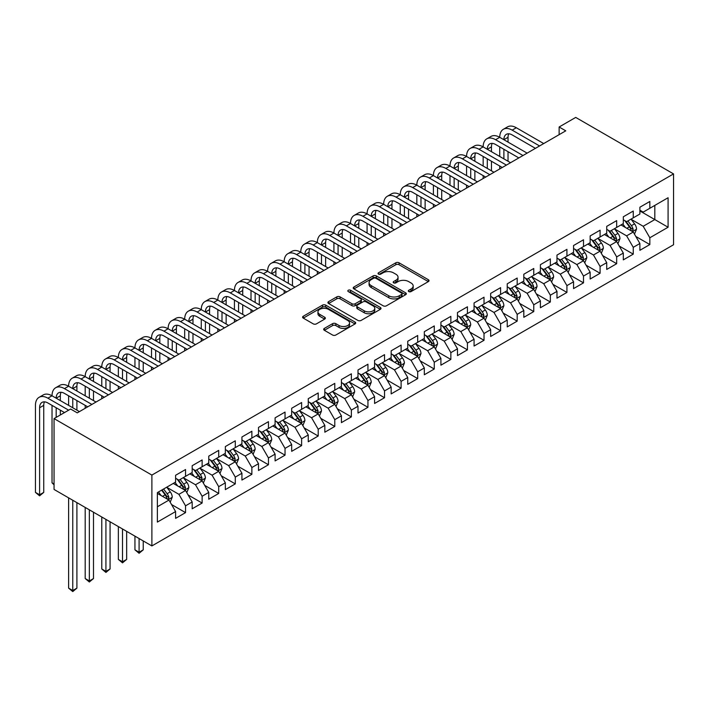 <?xml version="1.0" encoding="UTF-8"?>
<svg xmlns="http://www.w3.org/2000/svg" width="709" height="709" viewBox="0 0 709 709"><rect width="100%" height="100%" fill="white"/><g stroke="black" fill="none" stroke-linecap="round" stroke-linejoin="round"><path stroke-width="1.06" d="M408.783 291.594A1.613 0.931 0 0 0 411.06 291.594L428.36 281.606A2.304 1.329 0 0 0 429.034 280.667A2.304 1.329 0 0 0 428.36 279.727L399.061 262.809A2.304 1.329 0 0 0 395.808 262.809L378.509 272.797A1.613 0.931 0 0 0 378.039 273.452A1.613 0.931 0 0 0 378.509 274.108A1.613 0.931 0 0 0 380.795 274.108L383.028 272.823A7.365 4.254 0 0 1 393.442 272.823L395.888 274.232A7.365 4.254 0 0 1 398.041 277.237A7.365 4.254 0 0 1 395.888 280.241L393.646 281.535A1.613 0.931 0 0 0 393.176 282.191A1.613 0.931 0 0 0 393.646 282.856A1.613 0.931 0 0 0 395.923 282.856L398.166 281.562A7.365 4.254 0 0 1 408.579 281.562L411.025 282.971A7.365 4.254 0 0 1 413.179 285.975A7.365 4.254 0 0 1 411.025 288.98L408.783 290.273A1.613 0.931 0 0 0 408.313 290.929A1.613 0.931 0 0 0 408.783 291.594L408.783 290.273M324.35 328.4A2.304 1.329 0 0 0 323.676 329.339A2.304 1.329 0 0 0 324.35 330.279L332.574 335.029A2.304 1.329 0 0 0 335.827 335.029L355.032 323.942A2.304 1.329 0 0 0 355.705 323.003A2.304 1.329 0 0 0 355.032 322.063L325.732 305.145A2.304 1.329 0 0 0 322.48 305.145L303.275 316.232A2.304 1.329 0 0 0 302.601 317.171A2.304 1.329 0 0 0 303.275 318.111L313.201 323.845A2.304 1.329 0 0 0 316.462 323.845L324.678 319.103A2.304 1.329 0 0 0 325.351 318.164A2.304 1.329 0 0 0 324.678 317.224L319.759 314.379A6.159 3.554 0 0 1 317.951 311.863A6.159 3.554 0 0 1 321.753 308.583A6.159 3.554 0 0 1 328.462 309.354L347.747 320.486A6.159 3.554 0 0 1 349.555 323.003A6.159 3.554 0 0 1 345.753 326.282A6.159 3.554 0 0 1 339.044 325.511L335.827 323.659A2.304 1.329 0 0 0 332.574 323.659L324.35 328.4L324.35 330.279M54.052 418.602L151.886 475.083L151.886 545.93L54.052 489.449L54.052 418.602L70.634 409.031L77.272 412.86L565.764 130.828L559.135 127L559.135 134.657M559.135 127L575.717 117.419L673.55 173.909L151.886 475.083M383.188 305.801A2.304 1.329 0 0 0 386.449 305.801L405.654 294.714A2.304 1.329 0 0 0 406.328 293.774A2.304 1.329 0 0 0 405.654 292.835L376.355 275.925A2.304 1.329 0 0 0 373.102 275.925L353.897 287.012A2.304 1.329 0 0 0 353.224 287.951A2.304 1.329 0 0 0 353.897 288.891L383.188 305.801M348.925 291.94A1.613 0.931 0 0 1 350.556 292.17L380.316 309.346L361.138 320.415A2.304 1.329 0 0 1 357.885 320.415L328.586 303.505L328.586 301.626A2.304 1.329 0 0 0 327.912 302.566A2.304 1.329 0 0 0 328.586 303.505M328.586 301.626L336.802 296.876A2.304 1.329 0 0 1 340.063 296.876L351.939 303.736A2.304 1.329 0 0 0 355.2 303.736L360.651 300.589A2.304 1.329 0 0 0 361.324 299.65A2.304 1.329 0 0 0 360.651 298.711L348.279 291.567A1.613 0.931 0 0 1 347.809 290.912A1.613 0.931 0 0 1 348.801 290.052A1.613 0.931 0 0 1 350.556 290.256L380.343 307.449A2.304 1.329 0 0 1 381.017 308.388A2.304 1.329 0 0 1 380.343 309.328L380.343 307.449M151.886 545.93L673.55 244.747L673.55 173.909M639.89 210.954L654.815 219.568L654.815 205.406L668.082 197.74L649.834 208.278L649.834 201.48L639.89 207.223L639.89 214.021L633.252 217.849L633.252 211.052L623.308 216.794L623.308 223.592L616.67 227.421L616.67 220.623L606.727 226.366L606.727 233.164L600.089 236.992L600.089 230.195L590.145 235.937L590.145 242.735L583.507 246.572L583.507 239.775L573.563 245.518L573.563 252.315L566.925 256.144L566.925 249.346L556.982 255.089L556.982 261.887L550.344 265.715L550.344 258.918L540.4 264.661L540.4 271.458L533.762 275.287L533.762 268.489L523.818 274.232L523.818 281.03L517.18 284.858L517.18 278.061L507.236 283.813L507.236 290.61L500.598 294.439L500.598 287.641L490.655 293.384L490.655 300.182L484.017 304.01L484.017 297.213L474.073 302.956L474.073 309.753L467.435 313.582L467.435 306.784L457.491 312.527L457.491 319.325L450.853 323.153L450.853 316.356L440.909 322.099L440.909 328.896L434.271 332.725L434.271 325.936L424.328 331.679L424.328 338.477L417.69 342.305L417.69 335.508L407.746 341.251L407.746 348.048L401.108 351.877L401.108 345.079L391.164 350.822L391.164 357.62L384.526 361.448L384.526 354.651L374.582 360.394L374.582 367.191L367.944 371.02L367.944 364.222L358.001 369.965L358.001 376.763L351.363 380.6L351.363 373.803L341.419 379.545L341.419 386.343L334.781 390.172L334.781 383.374L324.837 389.117L324.837 395.914L318.199 399.743L318.199 392.946L308.255 398.688L308.255 405.486L301.617 409.315L301.617 402.517L291.674 408.26L291.674 415.057L285.036 418.886L285.036 412.089L275.092 417.84L275.092 424.638L268.454 428.466L268.454 421.669L258.51 427.412L258.51 434.209L251.872 438.038L251.872 431.24L241.929 436.983L241.929 443.781L235.291 447.609L235.291 440.812L225.347 446.555L225.347 453.352L218.709 457.181L218.709 450.383L208.765 456.126L208.765 462.924L202.127 466.752L202.127 459.964L192.183 465.707L192.183 472.504L185.545 476.333L185.545 469.535L175.602 475.278L175.602 482.076L157.363 492.604L157.363 522.09L175.602 511.561L168.964 500.075L157.363 493.375M668.082 197.74L668.082 227.234L649.834 237.763L643.205 226.277L631.187 219.329M635.822 236.469L649.834 244.561L649.834 237.763M649.834 244.561L639.89 250.304L639.89 243.506L633.252 247.335L626.623 235.849L614.606 228.91M619.241 246.041L633.252 254.132L633.252 247.335M633.252 254.132L623.308 259.875L623.308 253.078L616.67 256.906L610.041 245.42L598.024 238.481M602.659 255.612L616.67 263.704L616.67 256.906M616.67 263.704L606.727 269.447L606.727 262.649L600.089 266.478L593.46 254.992L581.442 248.053M586.077 265.193L600.089 273.275L600.089 266.478M600.089 273.275L590.145 279.027L590.145 272.229L583.507 276.058L576.878 264.563L564.86 257.624M569.495 274.764L583.507 282.856L583.507 276.058M583.507 282.856L573.563 288.598L573.563 281.801L566.925 285.63L560.296 274.144L548.279 267.196M552.914 284.336L566.925 292.427L566.925 285.63M566.925 292.427L556.982 298.17L556.982 291.372L550.344 295.201L543.714 283.715L531.697 276.776M536.332 293.907L550.344 301.999L550.344 295.201M550.344 301.999L540.4 307.741L540.4 300.944L533.762 304.773L527.133 293.287L515.115 286.347M519.75 303.479L533.762 311.57L533.762 304.773M533.762 311.57L523.818 317.313L523.818 310.515L517.18 314.353L510.551 302.858L498.533 295.919M503.168 313.059L517.18 321.142L517.18 314.353M517.18 321.142L507.236 326.893L507.236 320.096L500.598 323.924L493.969 312.43L481.952 305.49M486.587 322.63L500.598 330.722L500.598 323.924M500.598 330.722L490.655 336.465L490.655 329.667L484.017 333.496L477.387 322.01L465.37 315.062M470.005 332.202L484.017 340.293L484.017 333.496M484.017 340.293L474.073 346.036L474.073 339.239L467.435 343.067L460.806 331.582L448.788 324.642M453.423 341.773L467.435 349.865L467.435 343.067M467.435 349.865L457.491 355.608L457.491 348.81L450.853 352.639L444.224 341.153L432.206 334.214M436.841 351.354L450.853 359.436L450.853 352.639M450.853 359.436L440.909 365.179L440.909 358.382L434.271 362.219L427.642 350.725L415.616 343.785M420.26 360.925L434.271 369.017L434.271 362.219M434.271 369.017L424.328 374.76L424.328 367.962L417.69 371.791L411.06 360.305L399.034 353.357M403.678 370.497L417.69 378.588L417.69 371.791M417.69 378.588L407.746 384.331L407.746 377.534L401.108 381.362L394.479 369.876L382.452 362.937M387.096 380.068L401.108 388.16L401.108 381.362M401.108 388.16L391.164 393.903L391.164 387.105L384.526 390.934L377.897 379.448L365.871 372.509M370.515 389.64L384.526 397.731L384.526 390.934M384.526 397.731L374.582 403.474L374.582 396.677L367.944 400.505L361.315 389.019L349.289 382.08M353.933 399.22L367.944 407.303L367.944 400.505M367.944 407.303L358.001 413.055L358.001 406.257L351.363 410.086L344.734 398.591L332.707 391.652M337.351 408.792L351.363 416.883L351.363 410.086M351.363 416.883L341.419 422.626L341.419 415.828L334.781 419.657L328.152 408.171L316.125 401.223M320.769 418.363L334.781 426.455L334.781 419.657M334.781 426.455L324.837 432.198L324.837 425.4L318.199 429.229L311.57 417.743L299.544 410.803M304.188 427.935L318.199 436.026L318.199 429.229M318.199 436.026L308.255 441.769L308.255 434.971L301.617 438.8L294.988 427.314L282.962 420.375M287.606 437.506L301.617 445.598L301.617 438.8M301.617 445.598L291.674 451.341L291.674 444.543L285.036 448.38L278.407 436.886L266.38 429.946M271.024 447.087L285.036 455.169L285.036 448.38M285.036 455.169L275.092 460.921L275.092 454.123L268.454 457.952L261.825 446.457L249.798 439.518M254.442 456.658L268.454 464.749L268.454 457.952M268.454 464.749L258.51 470.492L258.51 463.695L251.872 467.523L245.243 456.038L233.217 449.089M237.861 466.23L251.872 474.321L251.872 467.523M251.872 474.321L241.929 480.064L241.929 473.266L235.291 477.095L228.661 465.609L216.635 458.67M221.279 475.801L235.291 483.892L235.291 477.095M235.291 483.892L225.347 489.635L225.347 482.838L218.709 486.666L212.08 475.181L200.053 468.241M204.697 485.381L218.709 493.464L218.709 486.666M218.709 493.464L208.765 499.207L208.765 492.409L202.127 496.247L195.498 484.752L183.471 477.813M188.115 494.953L202.127 503.044L202.127 496.247M202.127 503.044L192.183 508.787L192.183 501.99L185.545 505.818L178.916 494.333L166.89 487.384M171.534 504.524L185.545 512.616L185.545 505.818M185.545 512.616L175.602 518.359L175.602 511.561M175.602 478.247L178.916 480.161L185.545 476.333M157.363 506.775L168.964 500.075M192.183 468.676L195.498 470.59L202.127 466.752M178.916 494.333L185.545 490.495L173.28 483.414M192.183 501.99L185.545 490.495M208.765 459.095L212.08 461.01L218.709 457.181M195.498 484.752L202.127 480.924L189.861 473.842M208.765 492.409L202.127 480.924M225.347 449.524L228.661 451.438L235.291 447.609M212.08 475.181L218.709 471.352L206.443 464.271M225.347 482.838L218.709 471.352M241.929 439.952L245.243 441.867L251.872 438.038M228.661 465.609L235.291 461.781L223.025 454.691M241.929 473.266L235.291 461.781M258.51 430.381L261.825 432.295L268.454 428.466M245.243 456.038L251.872 452.209L239.607 445.119M258.51 463.695L251.872 452.209M275.092 420.8L278.407 422.715L285.036 418.886M261.825 446.457L268.454 442.629L256.188 435.548M275.092 454.123L268.454 442.629M291.674 411.229L294.988 413.143L301.617 409.315M278.407 436.886L285.036 433.057L272.77 425.976M291.674 444.543L285.036 433.057M308.255 401.657L311.57 403.572L318.199 399.743M294.988 427.314L301.617 423.486L289.352 416.405M308.255 434.971L301.617 423.486M324.837 392.086L328.152 394L334.781 390.172M311.57 417.743L318.199 413.914L305.933 406.824M324.837 425.4L318.199 413.914M341.419 382.514L344.734 384.429L351.363 380.6M328.152 408.171L334.781 404.343L322.515 397.253M341.419 415.828L334.781 404.343M358.001 372.934L361.315 374.848L367.944 371.02M344.734 398.591L351.363 394.762L339.097 387.681M358.001 406.257L351.363 394.762M374.582 363.363L377.897 365.277L384.526 361.448M361.315 389.019L367.944 385.191L355.679 378.11M374.582 396.677L367.944 385.191M391.164 353.791L394.479 355.705L401.108 351.877M377.897 379.448L384.526 375.619L372.26 368.529M391.164 387.105L384.526 375.619M407.746 344.219L411.06 346.134L417.69 342.305M394.479 369.876L401.108 366.048L388.842 358.958M407.746 377.534L401.108 366.048M424.328 334.648L427.642 336.562L434.271 332.725M411.06 360.305L417.69 356.467L405.424 349.386M424.328 367.962L417.69 356.467M440.909 325.068L444.224 326.982L450.853 323.153M427.642 350.725L434.271 346.896L422.006 339.815M440.909 358.382L434.271 346.896M457.491 315.496L460.806 317.41L467.435 313.582M444.224 341.153L450.853 337.324L438.587 330.243M457.491 348.81L450.853 337.324M474.073 305.925L477.387 307.839L484.017 304.01M460.806 331.582L467.435 327.753L455.169 320.663M474.073 339.239L467.435 327.753M490.655 296.353L493.969 298.267L500.598 294.439M477.387 322.01L484.017 318.181L471.751 311.091M490.655 329.667L484.017 318.181M507.236 286.773L510.551 288.687L517.18 284.858M493.969 312.43L500.598 308.601L488.333 301.52M507.236 320.096L500.598 308.601M523.818 277.201L527.133 279.116L533.762 275.287M510.551 302.858L517.18 299.03L504.914 291.948M523.818 310.515L517.18 299.03M540.4 267.63L543.714 269.544L550.344 265.715M527.133 293.287L533.762 289.458L521.496 282.377M540.4 300.944L533.762 289.458M556.982 258.058L560.296 259.973L566.925 256.144M543.714 283.715L550.344 279.887L538.078 272.797M556.982 291.372L550.344 279.887M573.563 248.487L576.878 250.401L583.507 246.572M560.296 274.144L566.925 270.315L554.66 263.225M573.563 281.801L566.925 270.315M590.145 238.906L593.46 240.821L600.089 236.992M576.878 264.563L583.507 260.735L571.241 253.654M590.145 272.229L583.507 260.735M606.727 229.335L610.041 231.249L616.67 227.421M593.46 254.992L600.089 251.163L587.823 244.082M606.727 262.649L600.089 251.163M623.308 219.763L626.623 221.678L633.252 217.849M610.041 245.42L616.67 241.592L604.405 234.502M623.308 253.078L616.67 241.592M639.89 210.192L643.205 212.106L649.834 208.278M626.623 235.849L633.252 232.02L620.987 224.93M639.89 243.506L633.252 232.02M643.205 226.277L654.815 219.568L668.082 227.234M409.43 291.816L411.025 290.894A7.365 4.254 0 0 0 413.179 287.889L413.179 285.975M398.041 277.237L398.041 279.151A7.365 4.254 0 0 1 395.888 282.155L394.293 283.077M428.325 281.624L399.061 264.732A2.304 1.329 0 0 0 395.808 264.732L379.155 274.339M405.654 292.835L405.654 294.714L376.355 277.839A2.304 1.329 0 0 0 373.102 277.839L353.924 288.909M401.586 294.43A1.613 0.931 0 0 0 402.056 293.774A1.613 0.931 0 0 0 401.586 293.118L375.867 278.274A1.613 0.931 0 0 0 373.59 278.274L371.232 279.63A7.365 4.254 0 0 0 369.07 282.643A7.365 4.254 0 0 0 371.232 285.647L388.807 295.795A7.365 4.254 0 0 0 399.22 295.795L401.586 294.43L401.586 296.344A1.613 0.931 0 0 0 402.056 295.688L402.056 293.774M369.07 282.643L369.07 284.557A7.365 4.254 0 0 0 371.232 287.562L371.232 285.647M401.586 296.344L399.22 297.709A7.365 4.254 0 0 1 388.807 297.709L371.232 287.562M328.613 303.523L336.802 298.79L336.802 296.876M361.324 299.65L361.324 301.564A2.304 1.329 0 0 1 360.651 302.504L355.2 305.65A2.304 1.329 0 0 1 351.939 305.65L340.063 298.79A2.304 1.329 0 0 0 336.802 298.79M364.266 310.852A6.159 3.554 0 0 0 370.984 311.623A6.159 3.554 0 0 0 374.777 308.344A6.159 3.554 0 0 0 372.978 305.827L366.181 301.901A2.304 1.329 0 0 0 362.928 301.901L357.478 305.056A2.304 1.329 0 0 0 356.804 305.996A2.304 1.329 0 0 0 357.478 306.935L364.266 310.852L364.266 312.766A6.159 3.554 0 0 0 370.984 313.538A6.159 3.554 0 0 0 374.777 310.258L374.777 308.344M356.804 305.996L356.804 307.91A2.304 1.329 0 0 0 357.478 308.849L357.478 306.935M364.266 312.766L357.478 308.849M349.555 323.003L349.555 324.917A6.159 3.554 0 0 1 345.753 328.196A6.159 3.554 0 0 1 339.044 327.425L335.827 325.573A2.304 1.329 0 0 0 332.574 325.573L324.385 330.297M317.951 311.863L317.951 313.777A6.159 3.554 0 0 0 319.759 316.294L319.759 314.379M324.651 319.121L319.759 316.294M355.005 323.96L325.732 307.059A2.304 1.329 0 0 0 322.48 307.059L303.31 318.128M634.484 234.138L636.54 229.122A6.213 3.589 -120 0 0 634.555 223.831L631.037 219.134M625.418 227.492L622.741 223.92M632.082 231.338L633.181 229.388A6.213 3.589 -120 0 0 631.409 225.657L627.882 220.951M625.87 221.243L630.221 227.048A3.164 1.826 60 0 1 630.797 228.014L633.181 229.388M624.78 220.614L629.415 226.8A6.213 3.589 60 0 1 631.196 230.54L631.32 230.895M64.501 412.567L47.884 402.978A11.725 6.771 -120 0 0 42.026 402.402A11.725 6.771 -120 0 0 39.598 407.764L39.598 494.785L35.45 492.392L35.45 405.371A17.592 10.156 60 0 1 39.092 397.324L43.24 394.931A17.592 10.156 60 0 1 52.032 395.799A17.592 10.156 60 0 1 55.674 387.743L59.822 385.35A17.592 10.156 60 0 1 68.613 386.228A17.592 10.156 60 0 1 72.256 378.172L76.404 375.779A17.592 10.156 60 0 1 85.195 376.647A17.592 10.156 60 0 1 88.838 368.6L92.985 366.207A17.592 10.156 60 0 1 101.777 367.076A17.592 10.156 60 0 1 105.419 359.029L109.567 356.636A17.592 10.156 60 0 1 118.359 357.504A17.592 10.156 60 0 1 122.001 349.457L126.149 347.064A17.592 10.156 60 0 1 134.94 347.933A17.592 10.156 60 0 1 138.583 339.877L142.731 337.484A17.592 10.156 60 0 1 151.522 338.361A17.592 10.156 60 0 1 155.165 330.305L159.312 327.912A17.592 10.156 60 0 1 168.104 328.781A17.592 10.156 60 0 1 171.746 320.734L175.894 318.341A17.592 10.156 60 0 1 184.686 319.21A17.592 10.156 60 0 1 188.328 311.162L192.476 308.769A17.592 10.156 60 0 1 201.267 309.638A17.592 10.156 60 0 1 204.91 301.591L209.058 299.189A17.592 10.156 60 0 1 217.849 300.067A17.592 10.156 60 0 1 221.492 292.011L225.639 289.618A17.592 10.156 60 0 1 234.431 290.495A17.592 10.156 60 0 1 238.073 282.439L242.221 280.046A17.592 10.156 60 0 1 251.013 280.915A17.592 10.156 60 0 1 254.655 272.868L258.803 270.475A17.592 10.156 60 0 1 267.594 271.343A17.592 10.156 60 0 1 271.237 263.296L275.384 260.903A17.592 10.156 60 0 1 284.176 261.772A17.592 10.156 60 0 1 287.819 253.716L291.966 251.323A17.592 10.156 60 0 1 300.758 252.2A17.592 10.156 60 0 1 304.4 244.144L308.548 241.751A17.592 10.156 60 0 1 317.34 242.62A17.592 10.156 60 0 1 320.982 234.573L325.13 232.18A17.592 10.156 60 0 1 333.921 233.048A17.592 10.156 60 0 1 337.564 225.001L341.711 222.608A17.592 10.156 60 0 1 350.503 223.477A17.592 10.156 60 0 1 354.146 215.43L358.293 213.037A17.592 10.156 60 0 1 367.085 213.905A17.592 10.156 60 0 1 370.727 205.849L374.875 203.456A17.592 10.156 60 0 1 383.666 204.334A17.592 10.156 60 0 1 387.309 196.278L391.457 193.885A17.592 10.156 60 0 1 400.248 194.753A17.592 10.156 60 0 1 403.891 186.706L408.038 184.313A17.592 10.156 60 0 1 416.83 185.182A17.592 10.156 60 0 1 420.472 177.135L424.62 174.742A17.592 10.156 60 0 1 433.412 175.61A17.592 10.156 60 0 1 437.054 167.563L441.202 165.162A17.592 10.156 60 0 1 449.993 166.039A17.592 10.156 60 0 1 453.636 157.983L457.784 155.59A17.592 10.156 60 0 1 466.575 156.467A17.592 10.156 60 0 1 470.218 148.411L474.365 146.019A17.592 10.156 60 0 1 483.157 146.887A17.592 10.156 60 0 1 486.799 138.84L490.947 136.447A17.592 10.156 60 0 1 499.739 137.316A17.592 10.156 60 0 1 503.381 129.268L507.529 126.876A17.592 10.156 60 0 1 516.32 127.744L543.714 143.555M503.381 129.268A17.592 10.156 60 0 1 512.173 130.137L539.567 145.948M535.428 148.349L512.173 134.923A11.725 6.771 -120 0 0 506.315 134.347A11.725 6.771 -120 0 0 503.886 139.708L508.034 137.316L508.034 142.101M508.761 133.806A11.725 6.771 -120 0 0 508.034 137.316M503.886 149.28L503.886 158.86M508.034 151.673L508.034 161.253M499.739 168.946L499.739 166.039M499.739 156.467L499.739 146.887M617.902 243.719L619.958 238.703A6.213 3.589 -120 0 0 617.973 233.412L614.455 228.706M608.836 237.063L606.16 233.491M615.501 240.918L616.6 238.96A6.213 3.589 -120 0 0 614.827 235.228L611.3 230.522M609.288 230.815L613.639 236.629A3.164 1.826 60 0 1 614.216 237.586L616.6 238.96M608.198 230.186L612.833 236.372A6.213 3.589 60 0 1 614.614 240.112L614.738 240.475M601.321 253.29L603.377 248.274A6.213 3.589 -120 0 0 601.392 242.983L597.873 238.277M592.254 246.643L589.578 243.063M598.919 250.49L600.018 248.54A6.213 3.589 -120 0 0 598.245 244.8L594.718 240.094M592.706 240.386L597.058 246.2A3.164 1.826 60 0 1 597.634 247.157L600.018 248.54M591.616 239.757L596.251 245.952A6.213 3.589 60 0 1 598.033 249.683L598.157 250.047M486.799 138.84A17.592 10.156 60 0 1 495.591 139.708L499.739 137.316L527.133 153.135M495.591 139.708L522.985 155.528M518.846 157.921L495.591 144.494A11.725 6.771 -120 0 0 489.733 143.918A11.725 6.771 -120 0 0 487.305 149.28L491.452 146.887L491.452 151.673M492.179 143.378A11.725 6.771 -120 0 0 491.452 146.887M487.305 158.86L487.305 168.432M491.452 161.253L491.452 170.825M483.157 178.517L483.157 175.61M483.157 166.039L483.157 156.467M470.218 148.411A17.592 10.156 60 0 1 479.009 149.28L483.157 146.887L510.551 162.707M479.009 149.28L506.403 165.1M502.256 167.492L479.009 154.066A11.725 6.771 -120 0 0 473.151 153.49A11.725 6.771 -120 0 0 470.723 158.86L474.87 156.467L474.87 161.253M475.597 152.949A11.725 6.771 -120 0 0 474.87 156.467M470.723 168.432L470.723 178.003M474.87 170.825L474.87 180.396M466.575 188.098L466.575 185.182M466.575 175.61L466.575 166.039M584.739 262.862L586.795 257.846A6.213 3.589 -120 0 0 584.81 252.555L581.291 247.849M575.673 256.215L572.996 252.634M582.337 260.061L583.436 258.111A6.213 3.589 -120 0 0 581.664 254.371L578.136 249.674M576.125 249.967L580.476 255.772A3.164 1.826 60 0 1 581.052 256.729L583.436 258.111M575.034 249.329L579.67 255.524A6.213 3.589 60 0 1 581.451 259.264L581.575 259.618M568.157 272.433L570.213 267.417A6.213 3.589 -120 0 0 568.228 262.126L564.71 257.429M559.091 265.786L556.414 262.215M565.755 269.633L566.854 267.683A6.213 3.589 -120 0 0 565.082 263.943L561.555 259.246M559.543 259.538L563.894 265.343A3.164 1.826 60 0 1 564.47 266.309L566.854 267.683M558.453 258.909L563.088 265.095A6.213 3.589 60 0 1 564.869 268.835L564.993 269.19M453.636 157.983A17.592 10.156 60 0 1 462.428 158.86L466.575 156.467L493.969 172.278M462.428 158.86L489.822 174.671M485.674 177.064L462.428 163.646A11.725 6.771 -120 0 0 456.569 163.061A11.725 6.771 -120 0 0 454.141 168.432L458.289 166.039L458.289 170.825M459.015 162.521A11.725 6.771 -120 0 0 458.289 166.039M454.141 178.003L454.141 187.575M458.289 180.396L458.289 189.968M449.993 197.669L449.993 194.753M449.993 185.182L449.993 175.61M437.054 167.563A17.592 10.156 60 0 1 445.846 168.432L449.993 166.039L477.387 181.85M445.846 168.432L473.24 184.243M469.092 186.635L445.846 173.218A11.725 6.771 -120 0 0 439.988 172.633A11.725 6.771 -120 0 0 437.559 178.003L441.707 175.61L441.707 180.396M442.434 172.092A11.725 6.771 -120 0 0 441.707 175.61M437.559 187.575L437.559 197.146M441.707 189.968L441.707 199.548M433.412 207.241L433.412 204.334M433.412 194.753L433.412 185.182M551.575 282.014L553.632 276.989A6.213 3.589 -120 0 0 551.646 271.698L548.128 267.001M542.509 275.358L539.833 271.786M549.174 279.204L550.273 277.254A6.213 3.589 -120 0 0 548.5 273.523L544.973 268.817M542.961 269.11L547.313 274.915A3.164 1.826 60 0 1 547.889 275.881L550.273 277.254M541.871 268.481L546.506 274.667A6.213 3.589 60 0 1 548.287 278.407L548.411 278.77M420.472 177.135A17.592 10.156 60 0 1 429.264 178.003L433.412 175.61L460.806 191.421M429.264 178.003L456.658 193.823M452.51 196.216L429.264 182.789A11.725 6.771 -120 0 0 423.406 182.213A11.725 6.771 -120 0 0 420.978 187.575L425.125 185.182L425.125 189.968M425.852 181.672A11.725 6.771 -120 0 0 425.125 185.182M420.978 197.146L420.978 206.727M425.125 199.548L425.125 209.12M416.83 216.812L416.83 213.905M416.83 204.334L416.83 194.753M534.994 291.585L537.05 286.569A6.213 3.589 -120 0 0 535.065 281.278L531.546 276.572M525.927 284.929L523.251 281.358M532.592 288.785L533.691 286.835A6.213 3.589 -120 0 0 531.918 283.095L528.391 278.389M526.379 278.681L530.731 284.495A3.164 1.826 60 0 1 531.307 285.452L533.691 286.835M525.289 278.052L529.924 284.238A6.213 3.589 60 0 1 531.706 287.978L531.83 288.341M403.891 186.706A17.592 10.156 60 0 1 412.682 187.575L416.83 185.182L444.224 201.001M412.682 187.575L440.076 203.394M435.929 205.787L412.682 192.361A11.725 6.771 -120 0 0 406.824 191.785A11.725 6.771 -120 0 0 404.396 197.146L408.544 194.753L408.544 199.548M409.27 191.244A11.725 6.771 -120 0 0 408.544 194.753M404.396 206.727L404.396 216.298M408.544 209.12L408.544 218.691M400.248 226.384L400.248 223.477M400.248 213.905L400.248 204.334M518.412 301.157L520.468 296.14A6.213 3.589 -120 0 0 518.483 290.85L514.964 286.144M509.346 294.51L506.669 290.929M516.01 298.356L517.109 296.406A6.213 3.589 -120 0 0 515.337 292.666L511.809 287.96M509.798 288.262L514.149 294.067A3.164 1.826 60 0 1 514.725 295.024L517.109 296.406M508.707 287.624L513.343 293.818A6.213 3.589 60 0 1 515.124 297.55L515.248 297.913M501.83 310.728L503.886 305.712A6.213 3.589 -120 0 0 501.901 300.421L498.383 295.715M492.764 304.081L490.087 300.51M499.428 307.928L500.527 305.978A6.213 3.589 -120 0 0 498.755 302.238L495.228 297.541M493.216 297.833L497.567 303.638A3.164 1.826 60 0 1 498.143 304.604L500.527 305.978M492.126 297.204L496.761 303.39A6.213 3.589 60 0 1 498.542 307.13L498.666 307.484M485.248 320.3L487.305 315.283A6.213 3.589 -120 0 0 485.319 309.993L481.801 305.295M476.182 313.653L473.506 310.081M482.847 317.499L483.946 315.549A6.213 3.589 -120 0 0 482.173 311.809L478.646 307.112M476.634 307.405L480.986 313.21A3.164 1.826 60 0 1 481.562 314.176L483.946 315.549M475.544 306.775L480.179 312.961A6.213 3.589 60 0 1 481.96 316.701L482.085 317.056M468.667 329.88L470.723 324.864A6.213 3.589 -120 0 0 468.738 319.564L465.219 314.867M459.6 323.224L456.924 319.653M466.265 327.079L467.364 325.121A6.213 3.589 -120 0 0 465.591 321.39L462.064 316.684M460.052 316.976L464.404 322.781A3.164 1.826 60 0 1 464.98 323.747L467.364 325.121M458.962 316.347L463.597 322.533A6.213 3.589 60 0 1 465.379 326.273L465.503 326.636M452.085 339.451L454.141 334.435A6.213 3.589 -120 0 0 452.156 329.144L448.637 324.438M443.019 332.805L440.342 329.224M449.683 336.651L450.782 334.701A6.213 3.589 -120 0 0 449.01 330.961L445.482 326.255M443.471 326.548L447.822 332.361A3.164 1.826 60 0 1 448.398 333.319L450.782 334.701M442.381 325.918L447.016 332.113A6.213 3.589 60 0 1 448.797 335.844L448.921 336.208M435.503 349.023L437.559 344.007A6.213 3.589 -120 0 0 435.574 338.716L432.056 334.01M426.437 342.376L423.76 338.796M433.102 346.222L434.2 344.273A6.213 3.589 -120 0 0 432.428 340.533L428.901 335.836M426.889 336.128L431.24 341.933A3.164 1.826 60 0 1 431.816 342.89L434.2 344.273M425.799 335.49L430.434 341.685A6.213 3.589 60 0 1 432.215 345.416L432.339 345.779M418.922 358.594L420.978 353.578A6.213 3.589 -120 0 0 418.992 348.287L415.474 343.59M409.855 351.948L407.179 348.376M416.52 355.794L417.619 353.844A6.213 3.589 -120 0 0 415.846 350.104L412.319 345.407M410.307 345.7L414.659 351.504A3.164 1.826 60 0 1 415.235 352.47L417.619 353.844M409.217 345.07L413.852 351.256A6.213 3.589 60 0 1 415.634 354.996L415.758 355.351M402.34 368.166L404.396 363.15A6.213 3.589 -120 0 0 402.411 357.859L398.892 353.162M393.273 361.519L390.597 357.948M399.938 365.365L401.037 363.416A6.213 3.589 -120 0 0 399.264 359.685L395.737 354.979M393.725 355.271L398.077 361.076A3.164 1.826 60 0 1 398.653 362.042L401.037 363.416M392.635 354.642L397.27 360.828A6.213 3.589 60 0 1 399.052 364.568L399.176 364.922M385.758 377.746L387.814 372.73A6.213 3.589 -120 0 0 385.829 367.439L382.311 362.733M376.692 371.091L374.015 367.519M383.356 374.946L384.455 372.987A6.213 3.589 -120 0 0 382.683 369.256L379.155 364.55M377.144 364.843L381.495 370.656A3.164 1.826 60 0 1 382.071 371.613L384.455 372.987M376.054 364.213L380.689 370.399A6.213 3.589 60 0 1 382.47 374.139L382.594 374.503M369.176 387.318L371.232 382.302A6.213 3.589 -120 0 0 369.247 377.011L365.729 372.305M360.11 380.671L357.433 377.091M366.775 384.517L367.874 382.568A6.213 3.589 -120 0 0 366.101 378.828L362.574 374.122M360.562 374.414L364.913 380.228A3.164 1.826 60 0 1 365.489 381.185L367.874 382.568M359.472 373.785L364.107 379.98A6.213 3.589 60 0 1 365.888 383.711L366.012 384.074M352.595 396.889L354.651 391.873A6.213 3.589 -120 0 0 352.665 386.582L349.147 381.876M343.528 390.242L340.852 386.662M350.193 394.089L351.292 392.139A6.213 3.589 -120 0 0 349.519 388.399L345.992 383.702M343.98 383.994L348.332 389.799A3.164 1.826 60 0 1 348.908 390.756L351.292 392.139M342.89 383.356L347.525 389.551A6.213 3.589 60 0 1 349.307 393.291L349.431 393.646M336.013 406.461L338.069 401.445A6.213 3.589 -120 0 0 336.084 396.154L332.565 391.457M326.946 399.814L324.27 396.242M333.611 403.66L334.71 401.711A6.213 3.589 -120 0 0 332.938 397.971L329.41 393.273M327.398 393.566L331.75 399.371A3.164 1.826 60 0 1 332.326 400.337L334.71 401.711M326.308 392.937L330.943 399.123A6.213 3.589 60 0 1 332.725 402.863L332.849 403.217M319.431 416.041L321.487 411.016A6.213 3.589 -120 0 0 319.502 405.725L315.984 401.028M310.365 409.385L307.688 405.814M317.029 413.232L318.128 411.282A6.213 3.589 -120 0 0 316.347 407.551L312.829 402.845M310.817 403.137L315.168 408.942A3.164 1.826 60 0 1 315.744 409.908L318.128 411.282M309.727 402.508L314.362 408.694A6.213 3.589 60 0 1 316.143 412.434L316.267 412.798M302.849 425.613L304.905 420.597A6.213 3.589 -120 0 0 302.92 415.306L299.402 410.6M293.783 418.957L291.107 415.385M300.448 422.812L301.547 420.862A6.213 3.589 -120 0 0 299.765 417.122L296.247 412.416M294.235 412.709L298.586 418.523A3.164 1.826 60 0 1 299.163 419.48L301.547 420.862M293.145 412.08L297.78 418.266A6.213 3.589 60 0 1 299.561 422.006L299.685 422.369M286.268 435.184L288.324 430.168A6.213 3.589 -120 0 0 286.339 424.877L282.82 420.171M277.201 428.537L274.525 424.957M283.866 432.384L284.965 430.434A6.213 3.589 -120 0 0 283.183 426.694L279.665 421.988M277.653 422.289L282.005 428.094A3.164 1.826 60 0 1 282.581 429.051L284.965 430.434M276.563 421.651L281.198 427.846A6.213 3.589 60 0 1 282.98 431.577L283.104 431.941M269.686 444.756L271.742 439.74A6.213 3.589 -120 0 0 269.757 434.449L266.238 429.743M260.62 438.109L257.943 434.537M267.284 441.955L268.383 440.005A6.213 3.589 -120 0 0 266.602 436.265L263.083 431.568M261.072 431.861L265.423 437.666A3.164 1.826 60 0 1 265.999 438.632L268.383 440.005M259.981 431.232L264.617 437.418A6.213 3.589 60 0 1 266.398 441.158L266.522 441.512M253.104 454.327L255.16 449.311A6.213 3.589 -120 0 0 253.175 444.02L249.657 439.323M244.038 447.68L241.361 444.109M250.702 451.527L251.801 449.577A6.213 3.589 -120 0 0 250.02 445.837L246.502 441.14M244.49 441.432L248.841 447.237A3.164 1.826 60 0 1 249.417 448.203L251.801 449.577M243.4 440.803L248.035 446.989A6.213 3.589 60 0 1 249.816 450.729L249.94 451.084M236.522 463.908L238.578 458.891A6.213 3.589 -120 0 0 236.593 453.592L233.066 448.894M227.456 457.252L224.78 453.68M234.121 461.107L235.22 459.148A6.213 3.589 -120 0 0 233.438 455.417L229.92 450.711M227.908 451.004L232.26 456.809A3.164 1.826 60 0 1 232.836 457.775L235.22 459.148M226.818 450.375L231.453 456.561A6.213 3.589 60 0 1 233.234 460.301L233.358 460.664M139.088 538.539L139.088 552.231L143.236 549.838L143.236 540.932M143.236 549.838L139.088 553.286L134.94 549.838L134.94 536.146M134.94 549.838L139.088 552.231L139.088 553.286M219.941 473.479L221.997 468.463A6.213 3.589 -120 0 0 220.012 463.172L216.484 458.466M210.874 466.832L208.198 463.252M217.539 470.679L218.638 468.729A6.213 3.589 -120 0 0 216.857 464.989L213.338 460.283M211.326 460.575L215.678 466.389A3.164 1.826 60 0 1 216.254 467.346L218.638 468.729M210.236 459.946L214.871 466.141A6.213 3.589 60 0 1 216.653 469.872L216.777 470.235M122.506 528.967L122.506 561.803L126.654 559.41L126.654 531.36M126.654 559.41L122.506 562.857L118.359 559.41L118.359 526.574M118.359 559.41L122.506 561.803L122.506 562.857M203.359 483.051L205.415 478.034A6.213 3.589 -120 0 0 203.43 472.743L199.903 468.037M194.293 476.404L191.616 472.823M200.957 480.25L202.056 478.3A6.213 3.589 -120 0 0 200.275 474.56L196.756 469.863M194.745 470.156L199.096 475.961A3.164 1.826 60 0 1 199.672 476.918L202.056 478.3M193.654 469.518L198.29 475.712A6.213 3.589 60 0 1 200.071 479.444L200.195 479.807M105.925 519.396L105.925 571.374L110.072 568.981L110.072 521.789M110.072 568.981L105.925 572.429L101.777 568.981L101.777 517.003M101.777 568.981L105.925 571.374L105.925 572.429M186.777 492.622L188.833 487.606A6.213 3.589 -120 0 0 186.848 482.315L183.321 477.618M177.711 485.975L175.034 482.404M184.375 489.822L185.474 487.872A6.213 3.589 -120 0 0 183.693 484.132L180.175 479.435M178.163 479.727L182.514 485.532A3.164 1.826 60 0 1 183.09 486.498L185.474 487.872M177.073 479.098L181.708 485.284A6.213 3.589 60 0 1 183.489 489.024L183.613 489.378M89.343 509.815L89.343 580.955L93.491 578.553L93.491 512.208M93.491 578.553L89.343 582L85.195 578.553L85.195 507.422M85.195 578.553L89.343 580.955L89.343 582M387.309 196.278A17.592 10.156 60 0 1 396.101 197.146L400.248 194.753L427.642 210.573M396.101 197.146L423.495 212.966M419.347 215.359L396.101 201.941A11.725 6.771 -120 0 0 390.242 201.356A11.725 6.771 -120 0 0 387.814 206.727L391.962 204.334L391.962 209.12M392.689 200.815A11.725 6.771 -120 0 0 391.962 204.334M387.814 216.298L387.814 225.87M391.962 218.691L391.962 228.263M383.666 235.964L383.666 233.048M383.666 223.477L383.666 213.905M370.727 205.849A17.592 10.156 60 0 1 379.519 206.727L383.666 204.334L411.06 220.144M379.519 206.727L406.913 222.537M402.765 224.93L379.519 211.512A11.725 6.771 -120 0 0 373.661 210.928A11.725 6.771 -120 0 0 371.232 216.298L375.38 213.905L375.38 218.691M376.107 210.387A11.725 6.771 -120 0 0 375.38 213.905M371.232 225.87L371.232 235.441M375.38 228.263L375.38 237.834M367.085 245.536L367.085 242.62M367.085 233.048L367.085 223.477M354.146 215.43A17.592 10.156 60 0 1 362.937 216.298L367.085 213.905L394.479 229.716M362.937 216.298L390.331 232.109M386.183 234.502L362.937 221.084A11.725 6.771 -120 0 0 357.079 220.499A11.725 6.771 -120 0 0 354.651 225.87L358.798 223.477L358.798 228.263M359.525 219.958A11.725 6.771 -120 0 0 358.798 223.477M354.651 235.441L354.651 245.022M358.798 237.834L358.798 247.414M350.503 255.107L350.503 252.2M350.503 242.62L350.503 233.048M337.564 225.001A17.592 10.156 60 0 1 346.355 225.87L350.503 223.477L377.897 239.296M346.355 225.87L373.749 241.689M369.602 244.082L346.355 230.655A11.725 6.771 -120 0 0 340.497 230.079A11.725 6.771 -120 0 0 338.069 235.441L342.217 233.048L342.217 237.834M342.943 229.539A11.725 6.771 -120 0 0 342.217 233.048M338.069 245.022L338.069 254.593M342.217 247.414L342.217 256.986M333.921 264.679L333.921 261.772M333.921 252.2L333.921 242.62M320.982 234.573A17.592 10.156 60 0 1 329.774 235.441L333.921 233.048L361.315 248.868M329.774 235.441L357.168 251.261M353.02 253.654L329.774 240.227A11.725 6.771 -120 0 0 323.916 239.651A11.725 6.771 -120 0 0 321.487 245.022L325.635 242.62L325.635 247.414M326.362 239.11A11.725 6.771 -120 0 0 325.635 242.62M321.487 254.593L321.487 264.165M325.635 256.986L325.635 266.557M317.34 274.25L317.34 271.343M317.34 261.772L317.34 252.2M304.4 244.144A17.592 10.156 60 0 1 313.192 245.022L317.34 242.62L344.734 258.439M313.192 245.022L340.586 260.832M336.438 263.225L313.192 249.807A11.725 6.771 -120 0 0 307.334 249.222A11.725 6.771 -120 0 0 304.905 254.593L309.053 252.2L309.053 256.986M309.78 248.682A11.725 6.771 -120 0 0 309.053 252.2M304.905 264.165L304.905 273.736M309.053 266.557L309.053 276.129M300.758 283.83L300.758 280.915M300.758 271.343L300.758 261.772M287.819 253.716A17.592 10.156 60 0 1 296.61 254.593L300.758 252.2L328.152 268.011M296.61 254.593L324.004 270.404M319.856 272.797L296.61 259.379A11.725 6.771 -120 0 0 290.752 258.794A11.725 6.771 -120 0 0 288.324 264.165L292.471 261.772L292.471 266.557M293.198 258.253A11.725 6.771 -120 0 0 292.471 261.772M288.324 273.736L288.324 283.308M292.471 276.129L292.471 285.7M284.176 293.402L284.176 290.495M284.176 280.915L284.176 271.343M271.237 263.296A17.592 10.156 60 0 1 280.028 264.165L284.176 261.772L311.57 277.582M280.028 264.165L307.422 279.975M303.275 282.377L280.028 268.95A11.725 6.771 -120 0 0 274.17 268.374A11.725 6.771 -120 0 0 271.742 273.736L275.89 271.343L275.89 276.129M276.616 267.834A11.725 6.771 -120 0 0 275.89 271.343M271.742 283.308L271.742 292.888M275.89 285.7L275.89 295.281M267.594 302.973L267.594 300.067M267.594 290.495L267.594 280.915M254.655 272.868A17.592 10.156 60 0 1 263.447 273.736L267.594 271.343L294.988 287.163M263.447 273.736L290.841 289.556M286.693 291.948L263.447 278.522A11.725 6.771 -120 0 0 257.589 277.946A11.725 6.771 -120 0 0 255.16 283.308L259.308 280.915L259.308 285.7M260.035 277.405A11.725 6.771 -120 0 0 259.308 280.915M255.16 292.888L255.16 302.459M259.308 295.281L259.308 304.852M251.013 312.545L251.013 309.638M251.013 300.067L251.013 290.495M238.073 282.439A17.592 10.156 60 0 1 246.865 283.308L251.013 280.915L278.407 296.734M246.865 283.308L274.259 299.127M270.111 301.52L246.865 288.102A11.725 6.771 -120 0 0 241.007 287.517A11.725 6.771 -120 0 0 238.578 292.888L242.726 290.495L242.726 295.281M243.453 286.977A11.725 6.771 -120 0 0 242.726 290.495M238.578 302.459L238.578 312.031M242.726 304.852L242.726 314.424M234.431 322.125L234.431 319.21M234.431 309.638L234.431 300.067M221.492 292.011A17.592 10.156 60 0 1 230.283 292.888L234.431 290.495L261.825 306.306M230.283 292.888L257.677 308.699M253.53 311.091L230.283 297.674A11.725 6.771 -120 0 0 224.425 297.089A11.725 6.771 -120 0 0 221.997 302.459L226.144 300.067L226.144 304.852M226.871 296.548A11.725 6.771 -120 0 0 226.144 300.067M221.997 312.031L221.997 321.602M226.144 314.424L226.144 323.995M217.849 331.697L217.849 328.781M217.849 319.21L217.849 309.638M204.91 301.591A17.592 10.156 60 0 1 213.701 302.459L217.849 300.067L245.243 315.877M213.701 302.459L241.095 318.27M236.948 320.663L213.701 307.245A11.725 6.771 -120 0 0 207.843 306.66A11.725 6.771 -120 0 0 205.415 312.031L209.563 309.638L209.563 314.424M210.289 306.12A11.725 6.771 -120 0 0 209.563 309.638M205.415 321.602L205.415 331.174M209.563 323.995L209.563 333.576M201.267 341.268L201.267 338.361M201.267 328.781L201.267 319.21M188.328 311.162A17.592 10.156 60 0 1 197.12 312.031L201.267 309.638L228.661 325.449M197.12 312.031L224.514 327.85M220.366 330.243L197.12 316.817A11.725 6.771 -120 0 0 191.262 316.241A11.725 6.771 -120 0 0 188.833 321.602L192.981 319.21L192.981 323.995M193.708 315.7A11.725 6.771 -120 0 0 192.981 319.21M188.833 331.174L188.833 340.754M192.981 333.576L192.981 343.147M184.686 350.84L184.686 347.933M184.686 338.361L184.686 328.781M171.746 320.734A17.592 10.156 60 0 1 180.538 321.602L184.686 319.21L212.08 335.029M180.538 321.602L207.932 337.422M203.784 339.815L180.538 326.388A11.725 6.771 -120 0 0 174.68 325.812A11.725 6.771 -120 0 0 172.252 331.174L176.399 328.781L176.399 333.576M177.126 325.271A11.725 6.771 -120 0 0 176.399 328.781M172.252 340.754L172.252 350.326M176.399 343.147L176.399 352.719M168.104 360.411L168.104 357.504M168.104 347.933L168.104 338.361M155.165 330.305A17.592 10.156 60 0 1 163.956 331.174L168.104 328.781L195.498 344.601M163.956 331.174L191.35 346.993M187.203 349.386L163.956 335.969A11.725 6.771 -120 0 0 158.098 335.384A11.725 6.771 -120 0 0 155.67 340.754L159.817 338.361L159.817 343.147M160.544 334.843A11.725 6.771 -120 0 0 159.817 338.361M155.67 350.326L155.67 359.897M159.817 352.719L159.817 362.29M151.522 369.992L151.522 367.076M151.522 357.504L151.522 347.933M138.583 339.877A17.592 10.156 60 0 1 147.375 340.754L151.522 338.361L178.916 354.172M147.375 340.754L174.768 356.565M170.621 358.958L147.375 345.54A11.725 6.771 -120 0 0 141.516 344.955A11.725 6.771 -120 0 0 139.088 350.326L143.236 347.933L143.236 352.719M143.962 344.414A11.725 6.771 -120 0 0 143.236 347.933M139.088 359.897L139.088 369.469M143.236 362.29L143.236 371.862M134.94 379.563L134.94 376.647M134.94 367.076L134.94 357.504M122.001 349.457A17.592 10.156 60 0 1 130.793 350.326L134.94 347.933L162.334 363.744M130.793 350.326L158.187 366.136M154.039 368.529L130.793 355.112A11.725 6.771 -120 0 0 124.935 354.527A11.725 6.771 -120 0 0 122.506 359.897L126.654 357.504L126.654 362.29M127.381 353.986A11.725 6.771 -120 0 0 126.654 357.504M122.506 369.469L122.506 379.049M126.654 371.862L126.654 381.442M118.359 389.135L118.359 386.228M118.359 376.647L118.359 367.076M105.419 359.029A17.592 10.156 60 0 1 114.211 359.897L118.359 357.504L145.753 373.324M114.211 359.897L141.605 375.717M137.457 378.11L114.211 364.683A11.725 6.771 -120 0 0 108.353 364.107A11.725 6.771 -120 0 0 105.925 369.469L110.072 367.076L110.072 371.862M110.799 363.566A11.725 6.771 -120 0 0 110.072 367.076M105.925 379.049L105.925 388.621M110.072 381.442L110.072 391.013M101.777 398.706L101.777 395.799M101.777 386.228L101.777 376.647M88.838 368.6A17.592 10.156 60 0 1 97.629 369.469L101.777 367.076L129.171 382.895M97.629 369.469L125.023 385.288M120.876 387.681L97.629 374.255A11.725 6.771 -120 0 0 91.771 373.678A11.725 6.771 -120 0 0 89.343 379.049L93.491 376.656L93.491 381.442M94.217 373.138A11.725 6.771 -120 0 0 93.491 376.656M89.343 388.621L89.343 398.192M93.491 391.013L93.491 400.585M85.195 408.278L85.195 405.371M85.195 395.799L85.195 386.228M72.256 378.172A17.592 10.156 60 0 1 81.048 379.049L85.195 376.647L112.589 392.467M81.048 379.049L108.442 394.86M104.294 397.253L81.048 383.835A11.725 6.771 -120 0 0 75.189 383.25A11.725 6.771 -120 0 0 72.761 388.621L76.909 386.228L76.909 391.013M77.635 382.709A11.725 6.771 -120 0 0 76.909 386.228M72.761 398.192L72.761 407.764M76.909 400.585L76.909 410.156M68.613 405.371L68.613 395.799M55.674 387.743A17.592 10.156 60 0 1 64.466 388.621L68.613 386.228L96.007 402.038M64.466 388.621L91.86 404.431M87.712 406.824L64.466 393.406A11.725 6.771 -120 0 0 58.608 392.821A11.725 6.771 -120 0 0 56.179 398.192L60.327 395.799L60.327 400.585M61.054 392.281A11.725 6.771 -120 0 0 60.327 395.799M56.179 407.764L56.179 417.379M60.327 410.156L60.327 414.987M54.052 483.99L52.032 482.82L52.032 405.371M52.032 482.82L54.052 484.85M170.195 502.194L172.252 497.177A6.213 3.589 -120 0 0 170.266 491.886L166.739 487.189M161.129 495.547L158.453 491.975M167.794 499.393L168.893 497.443A6.213 3.589 -120 0 0 167.111 493.712L163.593 489.006M162.033 489.901L165.933 495.104A3.164 1.826 60 0 1 166.509 496.07L168.893 497.443M161.599 490.158L165.126 494.855A6.213 3.589 60 0 1 166.907 498.595L167.032 498.959M72.761 500.244L72.761 590.526L76.909 588.133L76.909 502.637M76.909 588.133L72.761 591.581L68.613 588.133L68.613 497.851M68.613 588.133L72.761 590.526L72.761 591.581M39.092 397.324A17.592 10.156 60 0 1 47.884 398.192L52.032 395.799L79.426 411.61M47.884 398.192L68.649 410.174M44.472 401.861A11.725 6.771 -120 0 0 43.745 405.371L43.745 492.392L39.598 494.785L39.598 495.839L35.45 492.392M43.745 492.392L39.598 495.839M411.025 290.894L411.025 288.98M393.646 282.856L393.646 281.535M395.888 282.155L395.888 280.241M378.509 274.108L378.509 272.797M395.808 264.732L395.808 262.809M399.061 264.732L399.061 262.809M428.36 281.606L428.36 279.727M353.897 288.891L353.897 287.012M373.102 277.839L373.102 275.925M376.355 277.839L376.355 275.925M388.807 297.709L388.807 295.795M399.22 297.709L399.22 295.795M340.063 298.79L340.063 296.876M351.939 305.65L351.939 303.736M355.2 305.65L355.2 303.736M360.651 302.504L360.651 300.589M350.556 292.17L350.556 290.256M332.574 325.573L332.574 323.659M335.827 325.573L335.827 323.659M339.044 327.425L339.044 325.511M324.678 319.103L324.678 317.224M303.275 318.111L303.275 316.232M322.48 307.059L322.48 305.145M325.732 307.059L325.732 305.145M355.032 323.942L355.032 322.063M632.481 231.568L636.496 229.246M631.409 225.657L634.555 223.831M626.818 228.298L629.415 226.8M516.32 127.744L512.173 130.137M615.899 241.14L619.914 238.818M614.827 235.228L617.973 233.412M610.236 237.878L612.833 236.372M599.318 250.711L603.332 248.389M598.245 244.8L601.392 242.983M593.655 247.45L596.251 245.952M582.736 260.292L586.751 257.97M581.664 254.371L584.81 252.555M577.073 257.021L579.67 255.524M566.154 269.863L570.169 267.541M565.082 263.943L568.228 262.126M560.491 266.593L563.088 265.095M549.572 279.435L553.587 277.113M548.5 273.523L551.646 271.698M543.909 276.164L546.506 274.667M532.991 289.006L537.005 286.684M531.918 283.095L535.065 281.278M527.328 285.745L529.924 284.238M516.4 298.578L520.424 296.256M515.337 292.666L518.483 290.85M510.746 295.316L513.343 293.818M499.818 308.158L503.842 305.836M498.755 302.238L501.901 300.421M494.164 304.888L496.761 303.39M483.237 317.729L487.26 315.408M482.173 311.809L485.319 309.993M477.582 314.459L480.179 312.961M466.655 327.301L470.679 324.979M465.591 321.39L468.738 319.564M461.001 324.031L463.597 322.533M450.073 336.872L454.097 334.551M449.01 330.961L452.156 329.144M444.419 333.611L447.016 332.113M433.491 346.444L437.515 344.131M432.428 340.533L435.574 338.716M427.837 343.183L430.434 341.685M416.91 356.024L420.933 353.702M415.846 350.104L418.992 348.287M411.255 352.754L413.852 351.256M400.328 365.596L404.352 363.274M399.264 359.685L402.411 357.859M394.674 362.326L397.27 360.828M383.746 375.167L387.77 372.845M382.683 369.256L385.829 367.439M378.092 371.906L380.689 370.399M367.165 384.739L371.188 382.417M366.101 378.828L369.247 377.011M361.51 381.477L364.107 379.98M350.583 394.319L354.606 391.997M349.519 388.399L352.665 386.582M344.928 391.049L347.525 389.551M334.001 403.891L338.025 401.569M332.938 397.971L336.084 396.154M328.347 400.62L330.943 399.123M317.419 413.462L321.443 411.14M316.347 407.551L319.502 405.725M311.765 410.192L314.362 408.694M300.838 423.034L304.861 420.712M299.765 417.122L302.92 415.306M295.183 419.772L297.78 418.266M284.256 432.605L288.279 430.283M283.183 426.694L286.339 424.877M278.602 429.344L281.198 427.846M267.674 442.186L271.698 439.864M266.602 436.265L269.757 434.449M262.02 438.915L264.617 437.418M251.092 451.757L255.116 449.435M250.02 445.837L253.175 444.02M245.438 448.487L248.035 446.989M234.511 461.329L238.534 459.007M233.438 455.417L236.593 453.592M228.856 458.058L231.453 456.561M217.929 470.9L221.952 468.578M216.857 464.989L220.012 463.172M212.275 467.639L214.871 466.141M201.347 480.472L205.371 478.158M200.275 474.56L203.43 472.743M195.693 477.21L198.29 475.712M184.765 490.052L188.789 487.73M183.693 484.132L186.848 482.315M179.111 486.782L181.708 485.284M168.184 499.623L172.207 497.301M167.111 493.712L170.266 491.886M162.529 496.353L165.126 494.855M43.745 405.371L39.598 407.764"/></g></svg>
